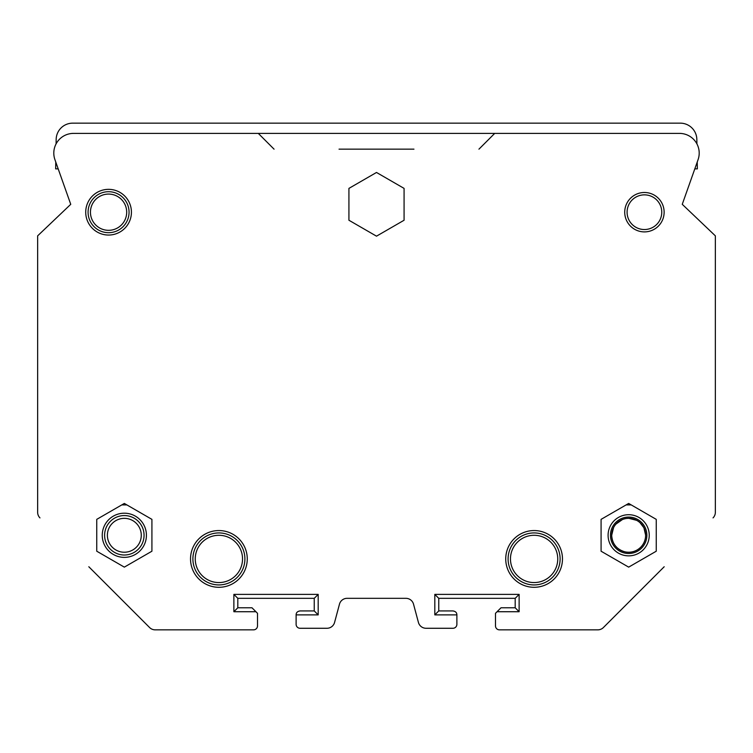 <?xml version="1.0" encoding="UTF-8"?>
<svg xmlns="http://www.w3.org/2000/svg" width="753" height="753" viewBox="0 0 753 753"><rect width="100%" height="100%" fill="white"/><g stroke="black" fill="none" stroke-linecap="round" stroke-linejoin="round"><path stroke-width="1.13" d="M413.962 149.16L339.038 149.16M88.816 566.755L149.602 627.541A7.878 7.878 0 0 0 155.174 629.847L253.573 629.847A3.944 3.944 0 0 0 257.507 625.912L257.507 613.3L255.935 611.728L233.872 611.728L233.872 594.39L318.19 594.39L318.19 614.881L296.117 614.881L296.117 624.331A3.944 3.944 0 0 0 300.061 628.275L326.971 628.275A7.878 7.878 0 0 0 334.577 622.43L339.471 604.17A7.878 7.878 0 0 1 347.086 598.324L405.914 598.324A7.878 7.878 0 0 1 413.529 604.17L418.423 622.43A7.878 7.878 0 0 0 426.029 628.275L452.939 628.275A3.944 3.944 0 0 0 456.883 624.331L456.883 614.881L434.81 614.881L434.81 594.39L519.128 594.39L519.128 611.728L497.065 611.728L495.493 613.3L495.493 625.912A3.944 3.944 0 0 0 499.427 629.847L597.826 629.847A7.878 7.878 0 0 0 603.398 627.541L664.184 566.755M274.054 149.16L258.298 133.394L494.702 133.394L478.946 149.16M669.586 133.394L680.288 133.394A6.306 6.306 0 0 1 681.324 133.479M71.676 133.479A6.306 6.306 0 0 1 72.712 133.394L83.414 133.394M258.298 133.394L73.502 133.394A19.7 19.7 0 0 0 54.931 159.674L70.744 204.317L37.65 235.84L37.65 512.322A7.878 7.878 0 0 0 39.956 517.895M494.702 133.394L679.498 133.394A19.7 19.7 0 0 1 698.069 159.674L682.256 204.317L694.812 168.86L697.353 168.86L697.231 162.017L698.069 159.674M713.044 517.895A7.878 7.878 0 0 0 715.35 512.322L715.35 235.84L682.256 204.317M628.67 503.437L601.082 519.363L601.082 551.215L628.67 567.131L656.249 551.215L656.249 519.363L628.67 503.437M376.5 172.465L348.921 188.391L348.921 220.243L376.5 236.169L404.079 220.243L404.079 188.391L376.5 172.465M124.33 503.437L96.751 519.363L96.751 551.215L124.33 567.131L151.918 551.215L151.918 519.363L124.33 503.437M126.881 504.915L121.779 504.915M645.613 535.289A16.942 16.942 0 0 0 628.67 518.346A16.942 16.942 0 0 0 611.728 535.289A16.942 16.942 0 0 0 628.67 552.231A16.942 16.942 0 0 0 645.613 535.289M107.387 535.289A16.942 16.942 0 0 1 124.33 518.346A16.942 16.942 0 0 1 141.272 535.289A16.942 16.942 0 0 1 124.33 552.231A16.942 16.942 0 0 1 107.387 535.289M497.065 611.728L501.009 607.784L515.193 607.784L519.128 611.728M456.883 614.881C456.873 612.641 455.565 611.323 452.939 610.937L438.754 610.937L438.754 598.324L515.193 598.324L515.193 607.784M255.935 611.728L251.991 607.784L237.807 607.784L237.807 598.324L314.246 598.324L314.246 610.937L300.061 610.937C297.435 611.323 296.127 612.641 296.117 614.881M237.807 607.784L233.872 611.728M237.807 598.324L233.872 594.39M314.246 598.324L318.19 594.39M314.246 610.937L318.19 614.881M438.754 610.937L434.81 614.881M438.754 598.324L434.81 594.39M515.193 598.324L519.128 594.39M54.931 159.674L55.769 162.017L55.647 168.86L58.188 168.86L70.744 204.317M696.92 143.898L696.836 139.409A16.547 16.547 0 0 0 680.288 123.153L72.712 123.153A16.547 16.547 0 0 0 56.164 139.409L56.08 143.898M631.221 504.915L626.12 504.915M664.127 212.195A19.7 19.7 0 0 0 644.427 192.495A19.7 19.7 0 0 0 624.726 212.195A19.7 19.7 0 0 0 644.427 231.896A19.7 19.7 0 0 0 664.127 212.195A19.7 19.7 0 0 0 644.427 192.495A19.7 19.7 0 0 0 624.726 212.195M244.904 558.924A26.007 26.007 0 0 1 218.897 584.93A26.007 26.007 0 0 1 192.89 558.924A26.007 26.007 0 0 1 218.897 532.926A26.007 26.007 0 0 1 244.904 558.924M508.096 558.924A26.007 26.007 0 0 1 534.103 532.926A26.007 26.007 0 0 1 560.11 558.924A26.007 26.007 0 0 1 534.103 584.93A26.007 26.007 0 0 1 508.096 558.924A26.007 26.007 0 0 1 534.103 532.926A26.007 26.007 0 0 1 560.11 558.924M129.064 212.195A20.491 20.491 0 0 1 108.573 232.686A20.491 20.491 0 0 1 88.082 212.195A20.491 20.491 0 0 1 108.573 191.704A20.491 20.491 0 0 1 129.064 212.195M247.266 558.924A28.369 28.369 0 0 1 218.897 587.293A28.369 28.369 0 0 1 190.528 558.924A28.369 28.369 0 0 1 218.897 530.554A28.369 28.369 0 0 1 247.266 558.924M562.472 558.924A28.369 28.369 0 0 1 534.103 587.293A28.369 28.369 0 0 1 505.734 558.924A28.369 28.369 0 0 1 534.103 530.554A28.369 28.369 0 0 1 562.472 558.924M131.427 212.195A22.854 22.854 0 0 1 108.573 235.049A22.854 22.854 0 0 1 85.72 212.195A22.854 22.854 0 0 1 108.573 189.342A22.854 22.854 0 0 1 131.427 212.195M608.095 535.289A20.576 20.576 0 0 1 628.67 514.713A20.576 20.576 0 0 1 649.237 535.289A20.576 20.576 0 0 1 628.67 555.855A20.576 20.576 0 0 1 608.095 535.289M146.421 535.289A22.082 22.082 0 0 1 124.33 557.371A22.082 22.082 0 0 1 102.248 535.289A22.082 22.082 0 0 1 124.33 513.198A22.082 22.082 0 0 1 146.421 535.289M610.457 535.289A18.213 18.213 0 0 1 628.67 517.076A18.213 18.213 0 0 1 646.874 535.289A18.213 18.213 0 0 1 628.67 553.493A18.213 18.213 0 0 1 610.457 535.289M613.629 527.392L611.681 535.289A16.98 16.98 0 0 0 628.67 552.269A16.98 16.98 0 0 0 645.65 535.289A16.98 16.98 0 0 0 628.67 518.299A16.98 16.98 0 0 0 611.681 535.289C612.274 544.024 616.792 549.568 625.225 551.921C630.619 552.909 635.447 551.676 639.702 548.203C643.57 544.767 645.556 540.456 645.65 535.289L643.919 527.815L639.937 522.582M104.611 535.289A19.719 19.719 0 0 1 124.33 515.56A19.719 19.719 0 0 1 144.058 535.289A19.719 19.719 0 0 1 124.33 555.008A19.719 19.719 0 0 1 104.611 535.289M661.765 212.195A17.338 17.338 0 0 0 644.427 194.858A17.338 17.338 0 0 0 627.089 212.195A17.338 17.338 0 0 0 644.427 229.533A17.338 17.338 0 0 0 661.765 212.195M242.532 558.924A23.644 23.644 0 0 1 218.897 582.568A23.644 23.644 0 0 1 195.253 558.924A23.644 23.644 0 0 1 218.897 535.289A23.644 23.644 0 0 1 242.532 558.924M557.747 558.924A23.644 23.644 0 0 1 534.103 582.568A23.644 23.644 0 0 1 510.468 558.924A23.644 23.644 0 0 1 534.103 535.289A23.644 23.644 0 0 1 557.747 558.924M126.692 212.195A18.128 18.128 0 0 1 108.573 230.324A18.128 18.128 0 0 1 90.445 212.195A18.128 18.128 0 0 1 108.573 194.076A18.128 18.128 0 0 1 126.692 212.195M636.812 520.379L628.746 518.299M622.59 519.429L615.775 524.22"/></g></svg>
